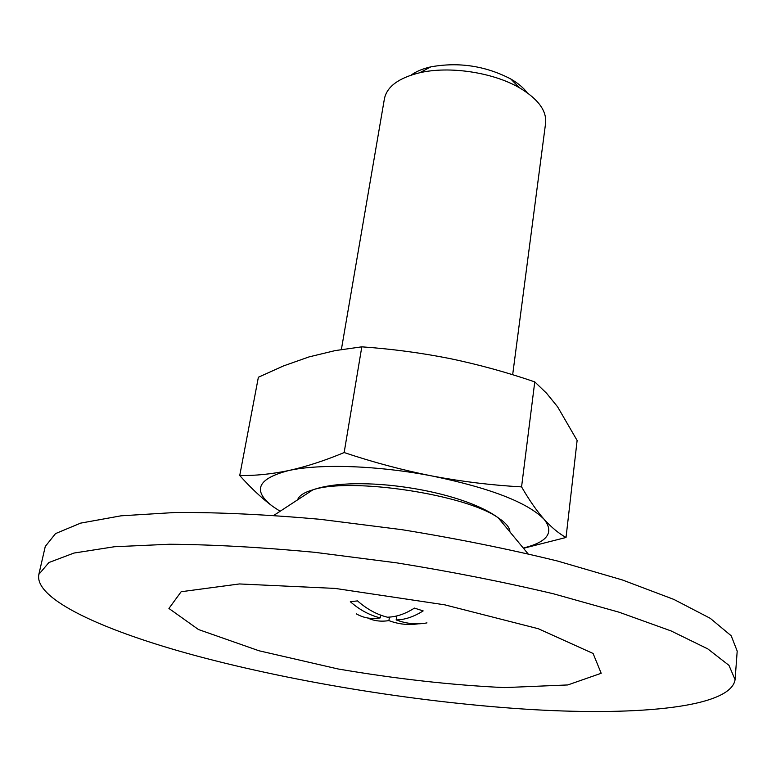 <?xml version="1.0" encoding="UTF-8"?>
<svg xmlns="http://www.w3.org/2000/svg" width="776" height="776" viewBox="0 0 776 776"><rect width="100%" height="100%" fill="white"/><g stroke="black" fill="none" stroke-linecap="round" stroke-linejoin="round"><path stroke-width="1.16" d="M534.761 381.879C506.854 372.315 478.53 364.536 449.789 358.541C420.999 352.837 391.676 348.928 361.81 346.833L344.156 452.553C373.518 462.389 403.006 470.237 432.62 476.095C462.263 481.654 491.916 485.252 521.569 486.882L534.761 381.879L546.605 393.286L557.585 406.799L577.121 440.467L566.034 537.477L523.47 548.293M356.417 613.903C363.643 618.035 371.578 619.364 380.221 617.9C369.434 615.184 359.472 609.781 350.315 601.691L357.513 600.905C367.029 609.228 377.02 614.66 387.476 617.201C396.323 616.978 405.305 613.942 414.433 608.093L423.162 610.906C413.724 616.823 404.723 619.83 396.167 619.927C406.692 623.836 416.954 624.816 426.975 622.885M417.857 623.865C408.079 625.301 398.428 624.214 388.902 620.606C381.142 621.828 374.08 620.965 367.717 618.006M380.657 615.058L380.221 617.9M239.736 475.523C255.091 475.775 271.435 474.117 288.779 470.537C257.38 478.647 252.064 490.626 272.822 506.485C261.939 498.376 250.91 488.055 239.736 475.523L258.379 377.233L283.531 365.913L309.1 356.882L335.174 350.597L361.81 346.833M521.569 486.882C529.203 500.074 536.711 510.889 544.122 519.319C527.69 502.538 490.519 488.123 432.62 476.095C378.494 465.503 319.935 463.524 288.779 470.537C306.21 466.667 324.669 460.682 344.156 452.553M389.436 617.075L388.902 620.606M396.769 615.94L396.167 619.927M512.664 374.74L545.606 123.18C546.818 110.784 538.146 99.008 519.58 87.863C493.284 72.41 449.401 65.776 419.709 72.76C398.68 77.92 386.914 86.602 384.411 98.804L341.382 349.501M527.137 92.693C523.431 87.717 517.941 83.119 510.686 78.919C485.446 65.863 458.829 61.837 430.845 66.852C422.678 68.715 416.082 71.479 411.067 75.146M523.267 548.04C547.497 542.094 554.442 532.52 544.122 519.319C551.552 527.467 558.856 533.519 566.034 537.477M195.998 655.749C297.683 683.035 424.035 703.124 532.918 709.623C640.569 715.821 730.866 707.169 735.085 679.64L728.965 665.362L707.838 648.92L671.065 630.927L619.073 612.206L553.657 593.844C504.322 582.126 451.991 571.796 396.672 562.852L314.755 552.318C261.541 547.293 213.157 544.597 169.614 544.238L114.412 546.74L73.962 553.055L48.917 562.522L38.858 574.347C33.737 599.247 104.362 631.053 195.998 655.749M735.085 679.64L737.2 651.103L731.205 635.787L710.302 618.346L673.869 599.421L622.333 579.944L557.459 561.009C508.513 549.02 456.598 538.563 401.696 529.639L320.352 519.338C267.487 514.595 219.385 512.296 176.045 512.441L121.056 515.817L80.646 523.121L55.523 533.607L45.27 546.459L38.858 574.347M272.822 506.485L280.117 511.268M259.019 650.773L338.103 668.98C396.167 678.884 451.593 685.092 504.39 687.604L567.789 684.946L601.187 673.287L593.097 653.479L538.36 628.744L444.745 604.834L335.106 588.412L239.435 583.95L181.148 591.729L168.925 608.462L198.491 629.54L259.019 650.773M509.948 531.958C509.832 527.612 505.942 522.908 498.27 517.854C465.998 494.525 350.645 477.075 312.922 489.821C304.095 492.382 298.993 495.719 297.596 499.841M430.845 66.852L419.709 72.76M510.686 78.919L519.58 87.863M528 553.754L498.27 517.854C460.857 490.034 356.882 474.311 312.922 489.821L273.909 515.332"/></g></svg>

